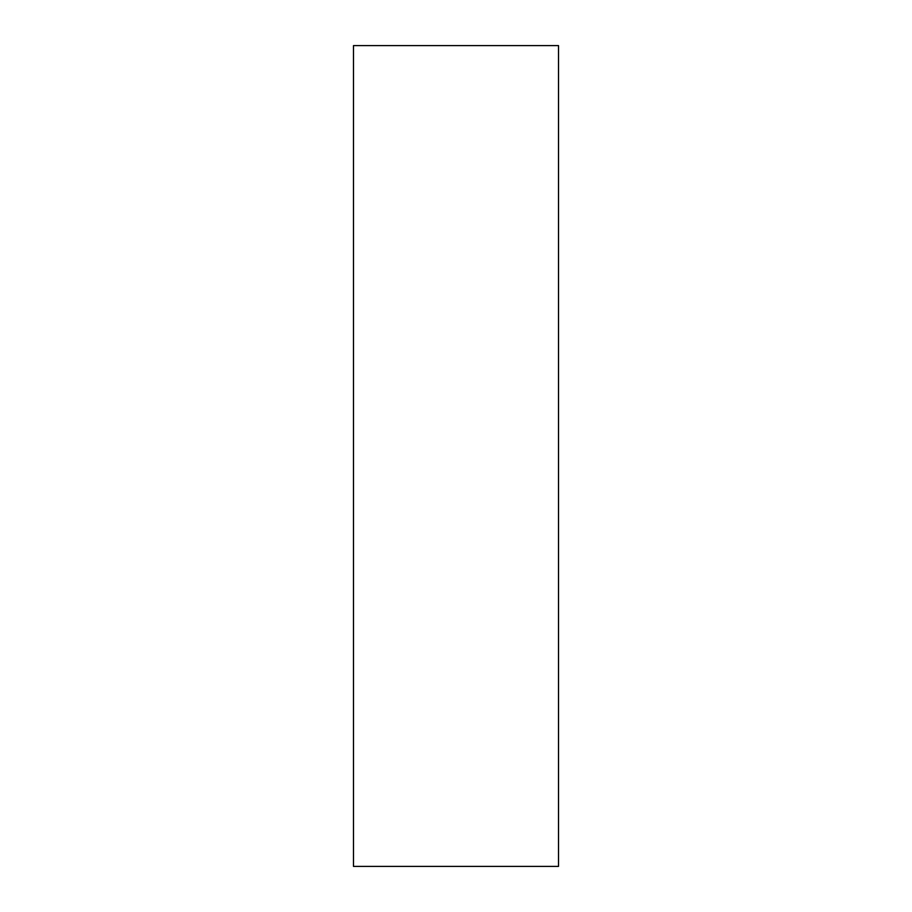 <?xml version="1.0" encoding="UTF-8"?>
<svg xmlns="http://www.w3.org/2000/svg" width="912" height="912" viewBox="0 0 912 912"><rect width="100%" height="100%" fill="white"/><g stroke="black" fill="none" stroke-linecap="round" stroke-linejoin="round"><path stroke-width="1.37" d="M456 45.6L353.48 45.6L353.48 866.4L558.52 866.4L558.52 45.6L456 45.6"/></g></svg>
